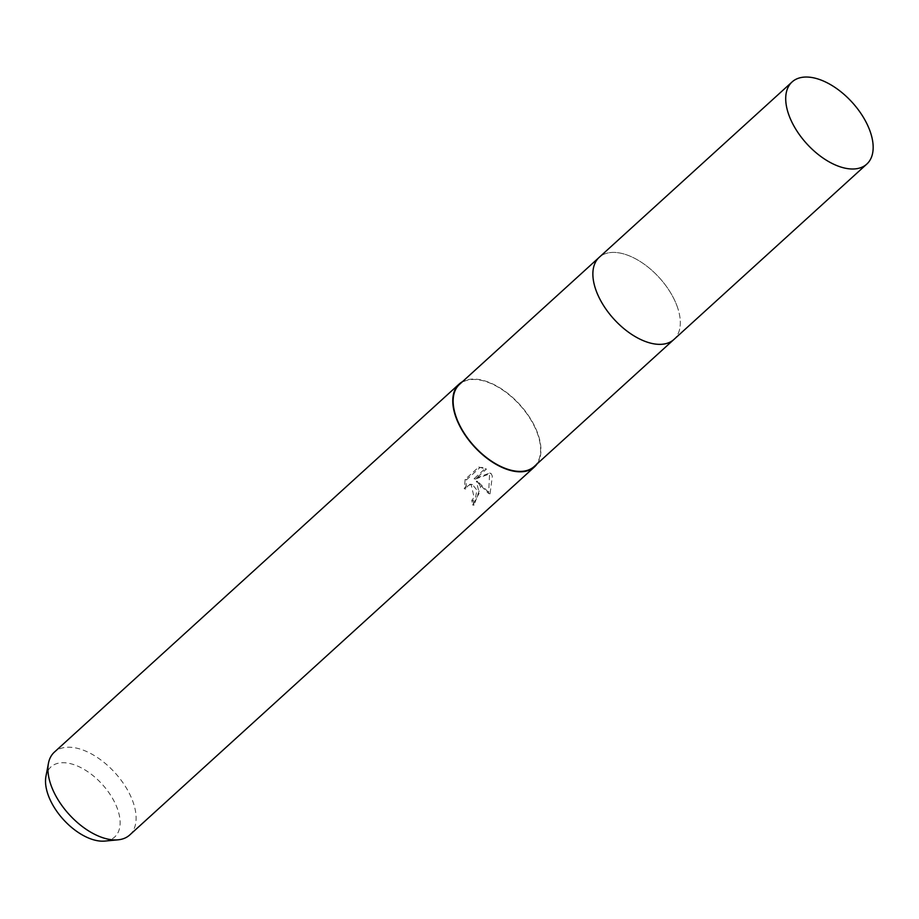 <?xml version="1.0" encoding="UTF-8"?>
<svg xmlns="http://www.w3.org/2000/svg" width="919" height="919" viewBox="0 0 919 919"><rect width="100%" height="100%" fill="white"/><g stroke="black" fill="none" stroke-linecap="round" stroke-linejoin="round"><path stroke-width="0.69" stroke-dasharray="4.59 3.45" d="M534.215 466.507A55.519 30.718 47.7 0 0 537.776 434.434A55.519 30.718 47.7 0 0 500.924 388.852A55.519 30.718 47.7 0 0 459.523 384.36M677.498 307.371A55.519 30.718 47.7 0 0 640.658 261.8A55.519 30.718 47.7 0 0 599.245 257.309A55.519 30.718 47.7 0 0 595.696 289.382A55.519 30.718 47.7 0 0 632.536 334.953A55.519 30.718 47.7 0 0 673.949 339.444A55.519 30.718 47.7 0 0 677.498 307.371M537.19 463.808A55.99 30.982 47.7 0 0 538.12 434.526A55.99 30.982 47.7 0 0 503.807 390.46A55.99 30.982 47.7 0 0 462.498 381.661M480.603 486.817L477.754 481.43L490.057 493.836L492.343 476.145L491.01 473.411L475.422 479.075L486.45 469.035L480.177 467.392L466.565 479.764L465.692 489.046L467.76 486.013L470.149 484.669L472.481 484.612L476.95 490.137L475.479 497.65L473.159 500.671A55.99 30.982 -132.3 0 1 474.02 505.278L480.603 486.817M129.694 835.003A55.99 30.982 47.7 0 0 133.278 802.655A55.99 30.982 47.7 0 0 96.116 756.682A55.99 30.982 47.7 0 0 54.347 752.156M104.812 841.08A47.374 26.214 47.7 0 0 117.724 809.628A47.374 26.214 47.7 0 0 78.954 766.687A47.374 26.214 47.7 0 0 45.95 776.348M478.73 467.07L485.048 468.736L474.02 478.765L489.643 473.101L488.609 493.514L476.375 481.131L479.213 493.204L472.596 504.968A54.129 29.948 47.7 0 0 471.78 500.373L474.101 497.34L471.079 484.302L468.759 484.359L466.358 485.703L464.29 488.747L465.129 479.442L478.73 467.059L480.177 467.38M471.78 500.373L473.159 500.671M476.375 481.131L477.754 481.43M488.621 493.514L490.057 493.836M489.643 473.101L491.022 473.411M474.02 478.765L475.422 479.075M485.048 468.724L486.45 469.035M465.129 479.442L466.565 479.764M464.29 488.747L465.692 489.046M472.596 504.968L474.02 505.278M673.524 339.823L673.949 339.444A55.519 30.729 47.7 0 0 670.25 292.208A55.519 30.729 47.7 0 0 621.152 253.276A55.519 30.729 47.7 0 0 599.245 257.297L598.832 257.688M482.9 467.679L481.476 467.369M472.481 484.612L471.079 484.302"/><path stroke-width="1.38" d="M598.832 257.688L459.523 384.36A55.519 30.718 47.7 0 0 455.962 416.433A55.519 30.718 47.7 0 0 492.814 462.016A55.519 30.718 47.7 0 0 534.215 466.507L673.524 339.823M462.498 381.661A55.99 30.982 47.7 0 0 459.19 384.027A55.99 30.982 47.7 0 0 455.606 416.364A55.99 30.982 47.7 0 0 492.768 462.337A55.99 30.982 47.7 0 0 534.525 466.875A55.99 30.982 47.7 0 0 537.19 463.808M459.19 384.027L54.347 752.156A55.99 30.982 47.7 0 0 48.443 763.321A55.99 30.982 47.7 0 0 50.763 784.504A55.99 30.982 47.7 0 0 118.011 839.828A55.99 30.982 47.7 0 0 129.694 835.003L534.525 466.875M48.443 763.321L45.95 776.348A47.374 26.214 47.7 0 0 47.914 794.269A47.374 26.214 47.7 0 0 104.812 841.08L118.011 839.828M844.883 168.12A55.519 30.729 47.7 0 0 866.789 164.099A55.519 30.729 47.7 0 0 863.09 116.851A55.519 30.729 47.7 0 0 813.993 77.92A55.519 30.729 47.7 0 0 792.086 81.94A55.519 30.729 47.7 0 0 795.785 129.188A55.519 30.729 47.7 0 0 844.883 168.12M792.086 81.94L599.245 257.297A55.519 30.729 47.7 0 0 602.944 304.545A55.519 30.729 47.7 0 0 652.042 343.476A55.519 30.729 47.7 0 0 673.949 339.456L866.789 164.099"/></g></svg>
